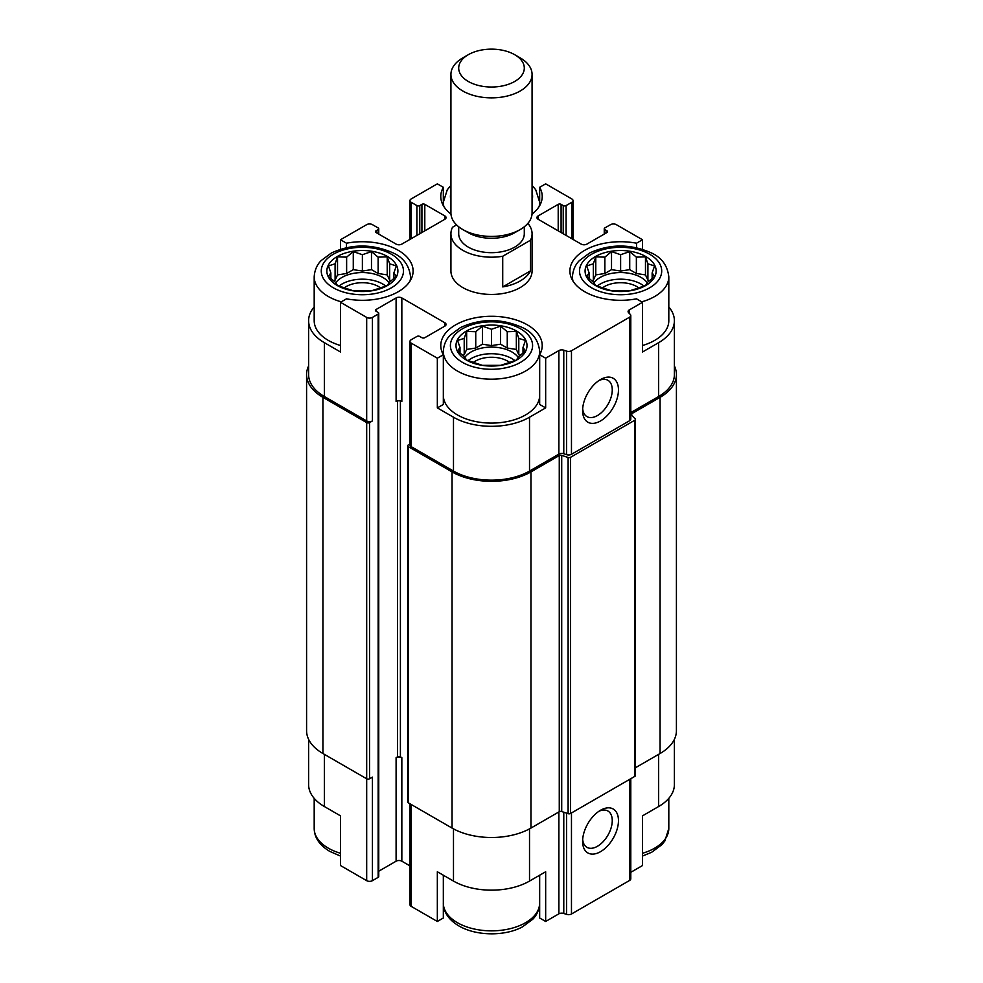 <?xml version="1.0" encoding="UTF-8"?>
<svg xmlns="http://www.w3.org/2000/svg" width="983" height="983" viewBox="0 0 983 983"><rect width="100%" height="100%" fill="white"/><g stroke="black" fill="none" stroke-linecap="round" stroke-linejoin="round"><path stroke-width="1.47" d="M597.185 286.09A28.912 16.686 180 0 1 644.049 286.09M647.355 282.895A28.912 16.686 0 0 0 641.063 277.439A28.912 16.686 0 0 0 593.879 282.895M468.068 360.638A28.912 16.686 180 0 1 514.932 360.638M518.238 357.443A28.912 16.686 0 0 0 511.946 351.988A28.912 16.686 0 0 0 464.762 357.443M338.951 286.09A28.912 16.686 180 0 1 385.815 286.09M389.121 282.895A28.912 16.686 0 0 0 382.817 277.439A28.912 16.686 0 0 0 335.645 282.895M573.015 281.138A48.192 27.819 180 0 1 572.438 276.825C573.114 266.43 578.471 261.589 579.417 260.569L589.542 253.049C609.988 243.661 630.767 243.686 651.889 253.159C661.878 257.841 667.518 265.729 668.809 276.825L668.809 320.728A48.192 27.819 180 0 1 642.501 345.512M630.791 412.59L658.635 396.518L658.635 342.674L642.501 351.988L642.501 302.297L636.517 298.832A50.723 29.281 180 0 1 569.894 271.025A50.723 29.281 180 0 1 636.517 243.206L642.501 239.754L616.316 224.64A4.055 2.347 0 0 0 610.578 224.64L604.84 227.945A2.027 1.167 0 0 0 604.25 228.781A2.027 1.167 0 0 0 604.84 229.604L606.99 230.845A2.027 1.167 0 0 1 607.58 231.681A2.027 1.167 0 0 1 606.99 232.504L586.9 244.103A4.055 2.347 0 0 1 581.162 244.103L538.131 219.258L538.131 215.941A4.055 2.347 0 0 0 536.939 217.599A4.055 2.347 0 0 0 538.131 219.258M658.635 342.674A53.77 31.038 0 0 0 674.387 320.728A53.77 31.038 0 0 0 668.809 306.954M674.387 739.351L674.387 784.581A53.77 31.038 0 0 1 658.635 806.527L642.501 815.853L642.501 865.544L630.791 872.314M636.517 243.206L636.517 247.667M642.501 249.252L642.501 239.754M561.084 232.504L561.084 204.341L563.234 205.582A2.027 1.167 0 0 0 566.097 205.582L571.848 202.277A4.055 2.347 0 0 0 573.028 200.618A4.055 2.347 0 0 0 571.848 198.959L545.663 183.846L539.667 187.298L539.667 201.429M450.964 214.085A50.723 29.281 180 0 1 440.777 196.477A50.723 29.281 180 0 1 443.333 187.298L437.337 183.846L411.152 198.959A4.055 2.347 0 0 0 409.972 200.618A4.055 2.347 0 0 0 411.152 202.277L416.903 205.582A2.027 1.167 0 0 0 419.766 205.582L421.916 204.341A2.027 1.167 0 0 1 424.791 204.341L444.869 215.941A4.055 2.347 0 0 1 446.061 217.599A4.055 2.347 0 0 1 444.869 219.258L401.838 244.103A4.055 2.347 0 0 1 396.1 244.103L376.01 232.504L376.01 230.845A2.027 1.167 0 0 0 375.42 231.681A2.027 1.167 0 0 0 376.01 232.504M443.333 187.298L443.333 201.429M539.667 396.014A48.192 27.819 180 0 1 509.341 421.117A48.192 27.819 180 0 1 457.427 414.937A48.192 27.819 180 0 1 443.333 396.014M539.692 351.373A48.192 27.819 180 0 1 509.944 377.067A48.192 27.819 180 0 1 457.427 371.046A48.192 27.819 180 0 1 443.308 351.373C443.984 340.978 449.342 336.137 450.288 335.105L460.425 327.597C480.859 318.209 501.637 318.234 522.759 327.708C532.749 332.389 538.401 340.278 539.692 351.373L539.667 404.443L545.663 407.896L529.518 417.222A53.77 31.038 0 0 1 453.482 417.222L437.337 407.896L443.333 404.443L443.333 354.74A50.723 29.281 180 0 1 440.777 345.574A50.723 29.281 180 0 1 491.5 316.28A50.723 29.281 180 0 1 542.223 345.574A50.723 29.281 180 0 1 539.667 354.74L545.663 358.205L545.663 407.896M314.191 306.954A53.77 31.038 0 0 0 308.613 320.728A53.77 31.038 0 0 0 324.365 342.674L340.499 351.988L340.499 302.297L366.684 317.411A4.055 2.347 0 0 0 372.422 317.411L378.16 314.093A2.027 1.167 0 0 0 378.75 313.27A2.027 1.167 0 0 0 378.16 312.434L376.01 311.193L376.01 309.534A2.027 1.167 0 0 0 375.42 310.37A2.027 1.167 0 0 0 376.01 311.193M340.499 345.512A48.192 27.819 180 0 1 328.31 340.401A48.192 27.819 180 0 1 314.191 320.728L314.191 276.825C314.867 266.43 320.225 261.589 321.171 260.569L331.308 253.049C351.742 243.661 372.52 243.686 393.642 253.159C403.632 257.841 409.272 265.729 410.562 276.825A48.192 27.819 180 0 1 409.985 281.138M437.337 407.896L437.337 358.205L443.333 354.74L443.308 351.373M443.333 875.214L443.333 917.999L437.337 921.464L437.337 871.761L453.482 881.075A53.77 31.038 0 0 0 529.518 881.075L529.518 828.866M539.667 875.214L539.667 917.999L545.663 921.464L545.663 871.761L529.518 881.075M308.613 739.351L308.613 784.581A53.77 31.038 0 0 0 324.365 806.527L340.499 815.853L340.499 865.544L366.684 880.67A4.055 2.347 0 0 0 372.422 880.67L378.16 877.352A2.027 1.167 0 0 0 378.75 876.517L378.75 313.27M340.499 249.252L340.499 239.754L346.483 243.206A50.723 29.281 180 0 1 413.106 271.025A50.723 29.281 180 0 1 346.483 298.832L340.499 302.297M346.483 243.206L346.483 247.667M376.01 309.534L396.1 297.947L396.1 401.482A4.055 2.347 0 0 1 401.838 401.482L401.838 297.947L444.869 322.793A4.055 2.347 0 0 1 446.061 324.451A4.055 2.347 0 0 1 444.869 326.11L424.791 337.697A2.027 1.167 0 0 1 421.916 337.697L419.766 336.456A2.027 1.167 0 0 0 416.903 336.456L411.152 339.774A4.055 2.347 0 0 0 409.972 341.433A4.055 2.347 0 0 0 411.152 343.092L437.337 358.205M409.972 341.433L409.972 444.967A4.055 2.347 0 0 0 411.152 446.626L453.482 471.066A53.77 31.038 0 0 0 529.518 471.066L558.885 454.109L558.885 350.575L545.663 358.205M629.28 313.393L629.28 309.928L642.501 302.297M658.635 396.518A53.77 31.038 0 0 0 674.387 374.56L674.387 320.728M376.01 230.845L378.16 229.604A2.027 1.167 0 0 0 378.75 228.781A2.027 1.167 0 0 0 378.16 227.945L372.422 224.64A4.055 2.347 0 0 0 366.684 224.64L340.499 239.754M308.613 320.728L308.613 374.56A53.77 31.038 0 0 0 324.365 396.518L366.684 420.945A4.055 2.347 0 0 0 372.422 420.945L372.422 317.411M527.871 223.362A40.573 23.432 180 0 1 532.073 233.745L532.073 271.025A40.573 23.432 180 0 1 507.031 292.664A40.573 23.432 180 0 1 462.809 287.589A40.573 23.432 180 0 1 450.927 271.025L450.927 233.745A40.573 23.432 180 0 1 452.499 227.27L456.579 224.923M538.131 215.941L558.209 204.341A2.027 1.167 0 0 1 561.084 204.341M539.667 187.298A50.723 29.281 180 0 1 542.223 196.477A50.723 29.281 180 0 1 532.036 214.085M401.838 297.947A4.055 2.347 0 0 0 396.1 297.947M558.885 454.109A4.055 2.347 0 0 1 563.775 453.741L563.775 350.194A4.055 2.347 0 0 0 558.885 350.575M563.775 350.194L566.577 351.128A4.055 2.347 0 0 0 571.467 350.759L629.599 317.19A4.055 2.347 0 0 0 630.791 315.531A4.055 2.347 0 0 0 630.25 314.363L628.629 312.754A4.055 2.347 0 0 1 628.088 311.586A4.055 2.347 0 0 1 629.28 309.928M308.613 365.959A55.798 32.218 0 0 0 306.585 374.56L306.585 730.738A55.798 32.218 0 0 0 322.928 753.519L366.684 778.782A2.027 1.167 0 0 0 369.547 778.782L372.422 777.123L372.422 880.67M563.775 453.741L566.577 454.662A4.055 2.347 0 0 0 571.467 454.293L629.599 420.736A4.055 2.347 0 0 0 630.791 419.077L630.791 315.531M600.539 420.945A25.361 14.647 120 0 0 618.467 389.882A25.361 14.647 120 0 0 600.539 379.536A25.361 14.647 120 0 0 582.6 410.599A25.361 14.647 120 0 0 600.539 420.945M306.585 374.56A55.798 32.218 0 0 0 322.928 397.341L366.684 422.604A2.027 1.167 0 0 0 369.547 422.604L372.422 420.945M378.75 871.208L396.1 861.194L396.1 757.66L397.525 756.836L397.525 400.953M397.525 756.836A2.027 1.167 0 0 1 400.4 756.836L401.838 757.66A4.055 2.347 0 0 0 396.1 757.66M396.1 861.194A4.055 2.347 0 0 1 401.838 861.194L409.972 865.9M409.972 443.997L408.289 444.967A2.027 1.167 0 0 0 407.699 445.803A2.027 1.167 0 0 0 408.289 446.626L452.045 471.889A55.798 32.218 0 0 0 530.955 471.889L559.266 455.547A2.027 1.167 0 0 1 561.711 455.362L568.113 457.488A2.027 1.167 0 0 0 570.558 457.304L634.809 420.208A2.027 1.167 0 0 0 635.411 419.385A2.027 1.167 0 0 0 635.141 418.795L631.442 415.096A2.027 1.167 0 0 1 631.172 414.519A2.027 1.167 0 0 1 631.762 413.683L660.072 397.341A55.798 32.218 0 0 0 676.415 374.56A55.798 32.218 0 0 0 674.387 365.959M407.699 445.803L407.699 801.968A2.027 1.167 0 0 0 408.289 802.804L452.045 828.067A55.798 32.218 0 0 0 530.955 828.067L559.266 811.725L559.266 455.547M635.411 419.385L635.411 775.562A2.027 1.167 0 0 1 634.809 776.386L570.558 813.482A2.027 1.167 0 0 1 568.113 813.666L561.711 811.54A2.027 1.167 0 0 0 559.266 811.725M635.411 767.76L660.072 753.519A55.798 32.218 0 0 0 676.415 730.738L676.415 374.56M409.972 803.775L409.972 904.679A4.055 2.347 0 0 0 411.152 906.338L437.337 921.464M545.663 921.464L558.885 913.821L558.885 811.946M630.791 778.708L630.791 878.79A4.055 2.347 0 0 1 629.599 880.449L571.467 914.006A4.055 2.347 0 0 1 566.577 914.387L563.775 913.453A4.055 2.347 0 0 0 558.885 913.821M600.539 851.671A25.361 14.647 120 0 0 618.467 820.608A25.361 14.647 120 0 0 600.539 810.262A25.361 14.647 120 0 0 582.6 841.313A25.361 14.647 120 0 0 600.539 851.671M582.673 408.67A20.975 12.103 120 0 0 586.949 416.608A20.975 12.103 120 0 0 597.431 415.563A20.975 12.103 120 0 0 611.131 397.095A20.975 12.103 120 0 0 607.912 380.286A20.975 12.103 120 0 0 598.905 380.556M582.673 839.396A20.975 12.103 120 0 0 586.949 847.334A20.975 12.103 120 0 0 597.431 846.289A20.975 12.103 120 0 0 611.131 827.809A20.975 12.103 120 0 0 607.912 811.012A20.975 12.103 120 0 0 598.905 811.282M337.267 285.525A35.511 20.496 180 0 1 353.192 251.218A35.511 20.496 180 0 1 396.677 276.334A35.511 20.496 180 0 1 337.267 285.525M335.092 263.813L328.433 265.938L330.866 272.905L328.433 276.444L335.092 281.998L337.525 285.537L353.278 290.796L371.476 290.796L378.136 288.658L387.228 285.537L389.661 281.998L396.321 276.444L393.888 272.905L396.321 265.938L389.661 263.813L387.228 256.846L378.136 257.153L371.476 251.599L362.383 254.72L353.278 251.599L346.63 257.153L337.525 256.846L335.092 263.813L335.092 280.155L333.716 280.941M344.173 287.933A22.83 13.172 180 0 1 380.593 287.933M466.397 360.061A35.511 20.496 180 0 1 482.309 325.766A35.511 20.496 180 0 1 525.794 350.882A35.511 20.496 180 0 1 466.397 360.061M464.209 338.361L457.55 340.487L459.995 347.454L457.55 350.992L464.209 356.546L466.655 360.085L482.407 365.344L500.593 365.344L507.253 363.206L516.345 360.085L518.791 356.546L525.45 350.992L523.005 347.454L525.45 340.487L518.791 338.361L516.345 331.394L507.253 331.701L500.593 326.147L491.5 329.268L482.407 326.147L475.747 331.701L466.655 331.394L464.209 338.361L464.209 354.703L462.833 355.49M473.29 362.481A22.83 13.172 180 0 1 509.71 362.481M595.514 285.525A35.511 20.496 180 0 1 611.426 251.218A35.511 20.496 180 0 1 654.924 276.334A35.511 20.496 180 0 1 595.514 285.525M593.339 263.813L586.679 265.938L589.112 272.905L586.679 276.444L593.339 281.998L595.772 285.537L611.524 290.796L629.722 290.796L636.37 288.658L645.475 285.537L647.908 281.998L654.567 276.444L652.134 272.905L654.567 265.938L647.908 263.813L645.475 256.846L636.37 257.153L629.722 251.599L620.617 254.72L611.524 251.599L604.864 257.153L595.772 256.846L593.339 263.813L593.339 280.155L591.963 280.941M602.407 287.933A22.83 13.172 180 0 1 638.827 287.933M393.888 278.607L393.888 272.905M391.037 280.941L389.661 280.155L389.661 263.813M389.661 280.155L387.228 274.896L387.228 256.846M387.228 274.896L378.136 273.495L378.136 257.153M378.136 273.495L371.476 269.649L371.476 251.599M371.476 269.649L362.383 271.05L362.383 254.72M362.383 271.05L353.278 269.649L353.278 251.599M353.278 269.649L346.63 273.495L346.63 257.153M346.63 273.495L337.525 274.896L337.525 256.846M337.525 274.896L335.092 280.155M330.866 278.607L330.866 272.905M523.005 353.155L523.005 347.454M520.167 355.49L518.791 354.703L518.791 338.361M518.791 354.703L516.345 349.444L516.345 331.394M516.345 349.444L507.253 348.043L507.253 331.701M507.253 348.043L500.593 344.197L500.593 326.147M500.593 344.197L491.5 345.598L491.5 329.268M491.5 345.598L482.407 344.197L482.407 326.147M482.407 344.197L475.747 348.043L475.747 331.701M475.747 348.043L466.655 349.444L466.655 331.394M466.655 349.444L464.209 354.703M459.995 353.155L459.995 347.454M652.134 278.607L652.134 272.905M649.284 280.941L647.908 280.155L647.908 263.813M647.908 280.155L645.475 274.896L645.475 256.846M645.475 274.896L636.37 273.495L636.37 257.153M636.37 273.495L629.722 269.649L629.722 251.599M629.722 269.649L620.617 271.05L620.617 254.72M620.617 271.05L611.524 269.649L611.524 251.599M611.524 269.649L604.864 273.495L604.864 257.153M604.864 273.495L595.772 274.896L595.772 256.846M595.772 274.896L593.339 280.155M589.112 278.607L589.112 272.905M532.073 233.745A40.573 23.432 180 0 1 530.501 240.221L502.718 256.268A40.573 23.432 180 0 1 450.927 233.745M524.295 226.778L524.295 233.745A32.795 18.935 180 0 1 491.5 252.68A32.795 18.935 180 0 1 458.705 233.745L458.705 226.778M530.501 240.221L530.501 270.878A40.573 23.432 180 0 1 502.718 286.913L502.718 256.268M530.501 270.878L502.718 286.913M520.191 57.874L514.687 54.692A32.795 18.935 180 0 1 514.687 81.478A32.795 18.935 180 0 1 468.313 81.478A32.795 18.935 180 0 1 468.313 54.692A32.795 18.935 180 0 1 514.687 54.692L520.191 57.874A40.573 23.432 180 0 1 532.073 74.438A40.573 23.432 180 0 1 491.5 97.87A40.573 23.432 180 0 1 450.927 74.438A40.573 23.432 180 0 1 462.809 57.874L468.313 54.692M532.073 74.438L532.073 212.979A40.573 23.432 180 0 1 520.191 229.555A40.573 23.432 180 0 1 462.809 229.555A40.573 23.432 180 0 1 450.927 212.979L450.927 74.438M520.191 229.555L514.687 232.725A32.795 18.935 180 0 1 468.313 232.725L462.809 229.555M453.482 471.066L453.482 417.222M411.152 446.626L411.152 343.092M529.518 471.066L529.518 417.222M324.365 396.518L324.365 342.674M366.684 420.945L366.684 317.411M566.577 454.662L566.577 351.128M571.467 454.293L571.467 350.759M629.599 420.736L629.599 317.19M604.84 233.745L604.84 229.604M606.99 232.504L606.99 230.845M558.209 230.845L558.209 204.341M563.234 233.745L563.234 205.582M566.097 235.404L566.097 205.582M571.848 238.722L571.848 202.277M411.152 238.722L411.152 202.277M416.903 235.404L416.903 205.582M419.766 233.745L419.766 205.582M421.916 232.504L421.916 204.341M424.791 230.845L424.791 204.341M444.869 219.258L444.869 215.941M378.16 233.745L378.16 229.604M369.547 778.782L369.547 422.604M378.16 877.352L378.16 314.093M400.4 756.836L400.4 400.953M401.838 861.194L401.838 757.66M444.869 326.11L444.869 322.793M408.289 802.804L408.289 446.626M452.045 828.067L452.045 471.889M530.955 828.067L530.955 471.889M561.711 811.54L561.711 455.362M568.113 813.666L568.113 457.488M570.558 813.482L570.558 457.304M634.809 776.386L634.809 420.208M631.762 415.428L631.762 413.683M660.072 753.519L660.072 397.341M322.928 753.519L322.928 397.341M366.684 880.67L366.684 422.604M453.482 881.075L453.482 828.866M411.152 906.338L411.152 804.463M563.775 913.453L563.775 812.228M566.577 914.387L566.577 813.15M571.467 914.006L571.467 812.953M629.599 880.449L629.599 779.396M658.635 806.527L658.635 754.342M324.365 806.527L324.365 754.342M333.323 287.798A41.089 23.715 180 0 1 351.742 248.109A41.089 23.715 180 0 1 402.059 277.157A41.089 23.715 180 0 1 333.323 287.798M341.285 301.842A48.192 27.819 180 0 1 328.31 296.497A48.192 27.819 180 0 1 314.191 276.825M462.452 362.346A41.089 23.715 180 0 1 480.871 322.657A41.089 23.715 180 0 1 531.189 351.705A41.089 23.715 180 0 1 462.452 362.346M340.499 853.269A48.192 27.819 180 0 1 328.31 848.157A48.192 27.819 180 0 1 314.191 828.485C314.351 837.59 319.549 845.233 329.772 851.401L340.499 856.058M539.667 903.77A48.192 27.819 180 0 1 509.341 928.874A48.192 27.819 180 0 1 457.427 922.705A48.192 27.819 180 0 1 443.333 903.77M450.927 200.188A41.089 23.715 180 0 1 450.927 192.754M532.073 192.754A41.089 23.715 180 0 1 532.073 200.188M443.898 206.59A48.192 27.819 180 0 1 443.308 202.277L447.265 189.793L450.927 185.369M532.073 185.369L535.723 189.756L539.692 202.277A48.192 27.819 180 0 1 539.102 206.59M591.569 287.798A41.089 23.715 180 0 1 609.988 248.109A41.089 23.715 180 0 1 660.306 277.157A41.089 23.715 180 0 1 591.569 287.798M668.809 276.825A48.192 27.819 180 0 1 641.715 301.842M668.809 798.356L668.809 828.485A48.192 27.819 180 0 1 642.501 853.269M604.25 234.089L604.25 228.781M573.028 239.41L573.028 200.618M409.972 239.41L409.972 200.618M378.75 234.089L378.75 228.781M410.562 276.825L410.562 280.167M314.191 798.356L314.191 828.485M443.308 903.033C443.468 912.138 448.666 919.781 458.901 925.949C477.197 936.602 506.171 935.988 522.575 926.797L532.712 919.289C533.658 918.269 539.016 913.416 539.692 903.033M443.308 202.277L443.308 205.619M539.692 202.277L539.692 205.619M572.438 276.825L572.438 280.167M668.809 828.485L664.864 840.957L661.829 844.741L651.692 852.249L642.501 856.058"/></g></svg>
